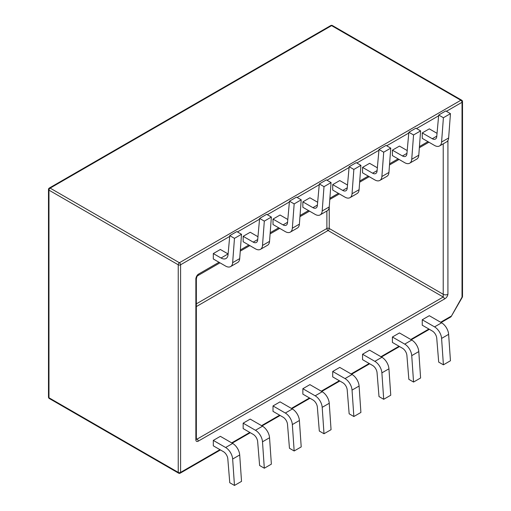 <?xml version="1.0" encoding="UTF-8"?>
<svg xmlns="http://www.w3.org/2000/svg" width="511" height="511" viewBox="0 0 511 511"><rect width="100%" height="100%" fill="white"/><g stroke="black" fill="none" stroke-linecap="round" stroke-linejoin="round"><path stroke-width="0.77" d="M48.488 397.085A1.661 1.661 0 0 0 49.318 398.523A1.661 0.958 -60 0 1 48.973 397.762A1.661 0.958 180 0 1 48.488 397.085L48.488 189.479A1.661 0.958 0 0 0 48.973 190.156A1.661 0.958 -60 0 1 50.148 188.118A1.661 0.958 -120 0 0 49.318 188.035A1.661 1.661 0 0 0 48.488 189.479M330.758 25.55A1.661 0.958 60 0 1 331.588 25.633A1.661 0.958 -60 0 1 332.418 25.55A1.661 1.661 0 0 0 330.758 25.55L49.318 188.035M229.695 236.433L180.587 264.781A1.661 0.958 -120 0 0 179.412 262.75A1.661 0.958 120 0 0 178.237 264.781A1.661 0.958 0 0 0 180.587 264.781L180.587 472.388A1.661 0.958 180 0 1 178.237 472.388A1.661 0.958 120 0 0 178.582 473.148L49.318 398.523M460.852 100.258A1.661 0.958 60 0 1 462.027 102.296A1.661 0.958 0 0 0 462.512 101.619A1.661 1.661 0 0 0 461.682 100.182A1.661 0.958 120 0 0 460.852 100.258L179.412 262.75L50.148 188.118L331.588 25.633L460.852 100.258M462.512 296.45A1.661 0.958 180 0 1 462.027 297.127L462.289 297.281A1.661 1.661 0 0 0 462.512 296.45L462.512 101.619M285.317 413.041L292.369 408.972L280.06 401.863L273.008 405.938L273.008 411.361L283.068 417.168A6.317 3.647 60 0 1 287.508 424.386L289.462 448.268L294.164 450.983L292.343 424.571A9.971 5.755 -120 0 0 285.317 413.041L273.008 405.938M255.468 430.275L262.52 426.206L250.211 419.097L243.159 423.165L243.159 428.595L253.22 434.401A6.317 3.647 60 0 1 257.659 441.613L259.614 465.502L264.315 468.217L262.501 441.804A9.971 5.755 -120 0 0 255.468 430.275L243.159 423.165M225.626 447.508L232.671 443.439L220.362 436.33L213.311 440.399L213.311 445.828L223.371 451.635A6.317 3.647 60 0 1 227.817 458.846L229.765 482.735L234.466 485.45L232.652 459.038A9.971 5.755 -120 0 0 225.626 447.508L213.311 440.399M345.014 378.581L352.066 374.506L339.758 367.403L332.706 371.471L332.706 376.901L342.76 382.707A6.317 3.647 60 0 1 347.205 389.919L349.154 413.808L353.855 416.522L352.041 390.104A9.971 5.755 -120 0 0 345.014 378.581L332.706 371.471M374.863 361.347L381.915 357.272L369.6 350.169L362.555 354.238L362.555 359.667L372.608 365.474A6.317 3.647 60 0 1 377.054 372.685L379.002 396.574L383.704 399.289L381.889 372.87A9.971 5.755 -120 0 0 374.863 361.347L362.555 354.238M404.712 344.114L411.757 340.045L399.449 332.936L392.403 337.005L392.403 342.434L402.457 348.24A6.317 3.647 60 0 1 406.903 355.452L408.851 379.341L413.552 382.056L411.738 355.643A9.971 5.755 -120 0 0 404.712 344.114L392.403 337.005M434.554 326.88L441.606 322.811L429.297 315.702L422.246 319.771L422.246 325.2L432.306 331.007A6.317 3.647 60 0 1 436.745 338.218L438.7 362.107L443.401 364.822L441.587 338.41A9.971 5.755 -120 0 0 434.554 326.88L422.246 319.771M317.657 202.26L309.909 197.789L302.857 201.858L302.857 207.287L315.166 214.39A9.971 5.755 -120 0 0 320.154 214.888A9.971 5.755 -120 0 0 322.192 210.979L324.006 186.662L319.311 183.947L317.357 205.582A6.317 3.647 60 0 1 316.073 207.977A6.317 3.647 60 0 1 312.911 207.664L317.401 205.071M287.808 219.494L280.06 215.022L273.008 219.091L273.008 224.521L285.317 231.624A9.971 5.755 -120 0 0 290.305 232.122A9.971 5.755 -120 0 0 292.343 228.213L294.164 203.895L289.462 201.181L287.508 222.815A6.317 3.647 60 0 1 286.224 225.21A6.317 3.647 60 0 1 283.068 224.897L287.552 222.304M257.959 236.727L250.211 232.25L243.159 236.325L243.159 241.748L255.468 248.857A9.971 5.755 -120 0 0 260.457 249.349A9.971 5.755 -120 0 0 262.501 245.446L264.315 221.122L259.614 218.414L257.659 240.049A6.317 3.647 60 0 1 256.375 242.444A6.317 3.647 60 0 1 253.22 242.131L257.71 239.538M228.078 253.941L220.362 249.483L213.311 253.558L213.311 258.981L225.626 266.09A9.971 5.755 -120 0 0 230.608 266.582A9.971 5.755 -120 0 0 232.652 262.673L234.466 238.356L229.765 235.641L228.047 254.721A9.971 5.755 60 0 1 226.015 258.502A9.971 5.755 60 0 1 221.027 258.01L228.078 253.941A9.971 5.755 -120 0 0 228.11 253.961M347.506 185.027L339.758 180.555L332.706 184.624L332.706 190.054L345.014 197.163A9.971 5.755 -120 0 0 350.003 197.655A9.971 5.755 -120 0 0 352.041 193.746L353.855 169.428L349.154 166.714L347.205 188.348A6.317 3.647 60 0 1 345.921 190.744A6.317 3.647 60 0 1 342.76 190.431L347.25 187.837M377.354 167.793L369.6 163.322L362.555 167.391L362.555 172.82L374.863 179.929A9.971 5.755 -120 0 0 379.845 180.421A9.971 5.755 -120 0 0 381.889 176.512L383.704 152.195L379.002 149.48L377.054 171.115A6.317 3.647 60 0 1 375.764 173.51A6.317 3.647 60 0 1 372.608 173.197L377.099 170.604M407.197 150.566L399.449 146.089L392.403 150.164L392.403 155.587L404.712 162.696A9.971 5.755 -120 0 0 409.694 163.188A9.971 5.755 -120 0 0 411.738 159.279L413.552 134.961L408.851 132.247L406.903 153.881A6.317 3.647 60 0 1 405.613 156.277A6.317 3.647 60 0 1 402.457 155.964L406.948 153.377M437.046 133.333L429.297 128.855L422.246 132.93L422.246 138.353L434.554 145.463A9.971 5.755 -120 0 0 439.543 145.954A9.971 5.755 -120 0 0 441.587 142.052L443.401 117.728L438.7 115.02L436.745 136.654A6.317 3.647 60 0 1 435.461 139.049A6.317 3.647 60 0 1 432.306 138.737L436.796 136.143M447.923 140.519L447.923 294.298C447.47 296.444 446.295 298.028 444.398 299.05L198.211 441.178A3.322 1.916 -60 0 1 195.866 439.824L195.866 279.709C195.796 277.569 196.582 275.755 198.211 274.279L219.015 262.271M315.166 395.808L322.217 391.739L309.909 384.636L302.857 388.705L302.857 394.134L312.911 399.934A6.317 3.647 60 0 1 317.357 407.152L319.311 431.041L324.006 433.75L322.192 407.337A9.971 5.755 -120 0 0 315.166 395.808L302.857 388.705M322.217 391.739A9.971 5.755 60 0 1 329.244 403.268L331.058 429.681L324.006 433.75M292.369 408.972A9.971 5.755 60 0 1 299.395 420.502L301.209 446.914L294.164 450.983M262.52 426.206A9.971 5.755 60 0 1 269.546 437.735L271.367 464.148L264.315 468.217M232.671 443.439A9.971 5.755 60 0 1 239.704 454.962L241.518 481.381L234.466 485.45M352.066 374.506A9.971 5.755 60 0 1 359.092 386.035L360.907 412.447L353.855 416.522M381.915 357.272A9.971 5.755 60 0 1 388.941 368.801L390.755 395.22L383.704 399.289M411.757 340.045A9.971 5.755 60 0 1 418.79 351.568L420.604 377.987L413.552 382.056M441.606 322.811A9.971 5.755 60 0 1 448.632 334.341L450.453 360.753L443.401 364.822M319.311 183.947L326.357 179.878L331.058 182.587L329.244 206.91A9.971 5.755 60 0 1 327.2 210.813L320.154 214.888M302.857 201.858L312.911 207.664M331.058 182.587L324.006 186.662M289.462 201.181L296.514 197.105L301.209 199.82L299.395 224.137A9.971 5.755 60 0 1 297.357 228.047L290.305 232.122M273.008 219.091L283.068 224.897M301.209 199.82L294.164 203.895M259.614 218.414L266.665 214.339L271.367 217.054L269.546 241.371A9.971 5.755 60 0 1 267.509 245.28L260.457 249.349M243.159 236.325L253.22 242.131M271.367 217.054L264.315 221.122M229.765 235.641L236.817 231.572L241.518 234.287L239.704 258.604A9.971 5.755 60 0 1 237.66 262.513L230.608 266.582M213.311 253.558L221.027 258.01M241.518 234.287L234.466 238.356M349.154 166.714L356.205 162.645L360.907 165.36L359.092 189.677A9.971 5.755 60 0 1 357.048 193.586L350.003 197.655M332.706 184.624L342.76 190.431M360.907 165.36L353.855 169.428M379.002 149.48L386.054 145.411L390.755 148.126L388.941 172.443A9.971 5.755 60 0 1 386.897 176.352L379.845 180.421M362.555 167.391L372.608 173.197M390.755 148.126L383.704 152.195M408.851 132.247L415.903 128.178L420.604 130.893L418.79 155.21A9.971 5.755 60 0 1 416.746 159.119L409.694 163.188M392.403 150.164L402.457 155.964M420.604 130.893L413.552 134.961M438.7 115.02L445.752 110.944L450.453 113.659L448.632 137.976A9.971 5.755 60 0 1 446.595 141.886L439.543 145.954M422.246 132.93L432.306 138.737M450.453 113.659L443.401 117.728M326.887 210.998L326.887 228.487A1.661 0.958 -120 0 0 328.062 230.525A1.661 0.958 120 0 0 329.237 228.487A1.661 0.958 0 0 0 326.887 228.487L196.352 303.853M443.222 143.834L443.222 297.012L328.062 230.525L196.352 306.568M440.635 322.249L450.964 316.29A1.661 0.958 60 0 1 450.619 317.05A1.661 1.661 0 0 0 451.226 316.443L462.027 297.127L462.027 102.296L446.397 111.321M48.973 397.762L48.973 190.156L178.237 264.781L178.237 472.388L48.973 397.762M438.63 115.805L416.548 128.555M408.781 133.039L386.699 145.782M378.932 150.272L356.85 163.015M349.083 167.499L327.008 180.249M319.234 184.733L297.159 197.482M289.392 201.966L267.31 214.716M259.543 219.2L237.462 231.949M178.582 473.148A1.661 1.661 0 0 0 180.242 473.148A1.661 0.958 -120 0 0 180.587 472.388L219.954 449.661M231.707 442.877L249.802 432.427M261.549 425.644L279.651 415.194M291.398 408.41L309.494 397.967M321.247 391.177L339.342 380.733M351.095 373.95L369.191 363.5M380.944 356.716L399.04 346.266M410.793 339.483L428.889 329.033M240.349 249.956L248.863 245.044M270.191 232.722L278.706 227.81M300.04 215.489L308.555 210.577M329.889 198.262L338.403 193.343M359.738 181.028L368.252 176.11M389.586 163.795L398.101 158.876M419.435 146.561L427.95 141.649M322.192 407.337L329.244 403.268M292.343 424.571L299.395 420.502M262.501 441.804L269.546 437.735M232.652 459.038L239.704 454.962M352.041 390.104L359.092 386.035M381.889 372.87L388.941 368.801M411.738 355.643L418.79 351.568M441.587 338.41L448.632 334.341M329.244 206.91L322.192 210.979M299.395 224.137L292.343 228.213M269.546 241.371L262.501 245.446M239.704 258.604L232.652 262.673M359.092 189.677L352.041 193.746M388.941 172.443L381.889 176.512M418.79 155.21L411.738 159.279M448.632 137.976L441.587 142.052M195.866 278.354L195.866 279.709A1.661 0.958 0 0 0 196.352 279.038C196.658 277.23 197.061 276.151 197.559 275.78A3.322 1.916 -120 0 0 198.211 274.279M329.237 206.981L329.237 228.487L443.222 294.298A3.322 1.916 180 0 0 447.923 294.298M444.398 299.05A1.661 0.958 60 0 0 443.222 297.012L197.035 439.147L196.352 438.751M198.211 441.178A1.661 0.958 -120 0 0 197.035 439.147A1.661 0.958 -60 0 1 196.358 439.288M196.205 439.23L196.352 439.147A1.661 0.958 180 0 1 195.866 439.824M197.527 275.806L219.986 262.833M240.259 251.131L249.834 245.606M270.108 233.897L279.683 228.372M299.957 216.664L309.532 211.139M329.799 199.437L339.381 193.905M359.648 182.203L369.223 176.672M389.497 164.97L399.072 159.438M419.346 147.736L428.921 142.211M196.352 439.147L196.352 279.032M451.226 316.443L462.289 297.281M461.682 100.182L332.418 25.55M180.242 473.148L220.439 449.942M232.192 443.158L250.288 432.708M262.041 425.925L280.137 415.475M291.89 408.691L309.985 398.248M321.732 391.458L339.828 381.014M351.581 374.231L369.677 363.781M381.43 356.997L399.525 346.547M411.278 339.764L429.374 329.314M441.127 322.53L450.619 317.05"/></g></svg>
